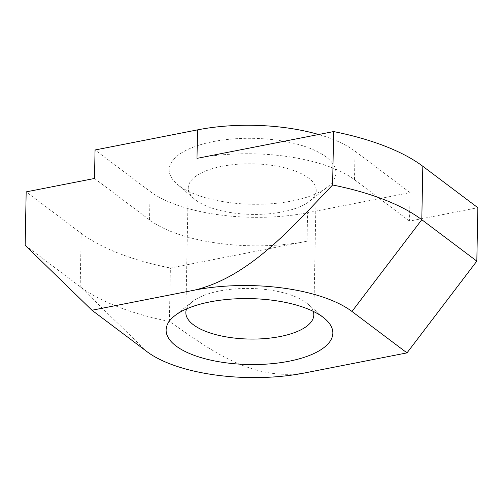 <?xml version="1.0" encoding="UTF-8"?>
<svg xmlns="http://www.w3.org/2000/svg" width="503" height="503" viewBox="0 0 503 503"><rect width="100%" height="100%" fill="white"/><g stroke="black" fill="none" stroke-linecap="round" stroke-linejoin="round"><path stroke-width="0.38" stroke-dasharray="2.52 1.89" d="M213.121 141.613A83.379 32.965 1.1 0 1 310.313 148.46A83.379 32.965 1.1 0 1 327.535 186.934A83.379 32.965 1.1 0 1 291.998 200.986A83.379 32.965 1.1 0 1 177.043 184.041A83.379 32.965 1.1 0 1 213.121 141.613M221.955 166.323A63.988 25.301 1.1 0 1 316.192 190.335A63.988 25.301 1.1 0 1 309.754 201.106A63.988 25.301 1.1 0 1 282.485 211.889A63.988 25.301 1.1 0 1 194.265 198.886A63.988 25.301 1.1 0 1 188.241 187.877A63.988 25.301 1.1 0 1 221.955 166.323M186.582 308.911A63.988 25.301 1.1 0 1 192.284 301.762A63.988 25.301 1.1 0 1 219.56 290.973A63.988 25.301 1.1 0 1 307.779 303.982A63.988 25.301 1.1 0 1 313.206 311.338M25.15 245.294L80.178 286.716A193.906 76.663 -178.9 0 0 169.366 321.442C208.368 348.089 250.035 381.519 304.51 372.987M146.995 351.666L80.178 286.716L81.203 233.298L26.175 191.876M169.366 321.442L170.391 268.017L307.037 241.214L307.591 212.725L410.071 192.624L409.524 221.113L477.85 207.708M81.203 233.298A193.906 76.663 -178.9 0 0 170.391 268.017M410.071 192.624L355.043 151.196A116.344 45.999 -178.9 0 0 318.632 134.508M409.524 221.113L354.496 179.69A116.344 45.999 -178.9 0 0 196.987 158.37M307.037 241.214A116.344 45.999 -178.9 0 1 149.529 219.893L94.501 178.471M149.529 219.893L150.076 191.404L95.048 149.982M150.076 191.404A116.344 45.999 -178.9 0 0 307.591 212.725M354.496 179.69L355.043 151.196M309.754 201.106L327.535 186.934M313.803 314.985L316.192 190.335M307.779 303.982L325.001 318.827M192.284 301.762L174.51 315.934M185.846 312.533L188.241 187.877M194.265 198.886L177.043 184.041"/><path stroke-width="0.75" d="M313.206 311.338A63.988 25.301 1.1 0 1 313.803 314.985A63.988 25.301 1.1 0 1 280.089 336.538A63.988 25.301 1.1 0 1 185.846 312.533A63.988 25.301 1.1 0 1 186.582 308.911M210.047 301.882A83.379 32.965 1.1 0 1 325.001 318.827A83.379 32.965 1.1 0 1 288.917 361.255A83.379 32.965 1.1 0 1 191.731 354.408A83.379 32.965 1.1 0 1 174.51 315.934A83.379 32.965 1.1 0 1 210.047 301.882M351.968 311.464L421.797 219.71L422.822 166.286L477.85 207.708L476.825 261.132L421.797 219.71A193.906 76.663 -178.9 0 0 332.609 184.985L333.634 131.566L196.987 158.37L197.534 129.875L95.048 149.982L94.501 178.471L26.175 191.876L25.15 245.294L91.967 310.244L146.995 351.666A116.344 45.999 -178.9 0 0 304.51 372.987L406.996 352.886L351.968 311.464A116.344 45.999 -178.9 0 0 194.454 290.143L91.967 310.244M406.996 352.886L476.825 261.132M194.454 290.143C249.595 276.933 292.174 227.199 332.609 184.985M422.822 166.286A193.906 76.663 -178.9 0 0 333.634 131.566M318.632 134.508A116.344 45.999 -178.9 0 0 197.534 129.875"/></g></svg>
